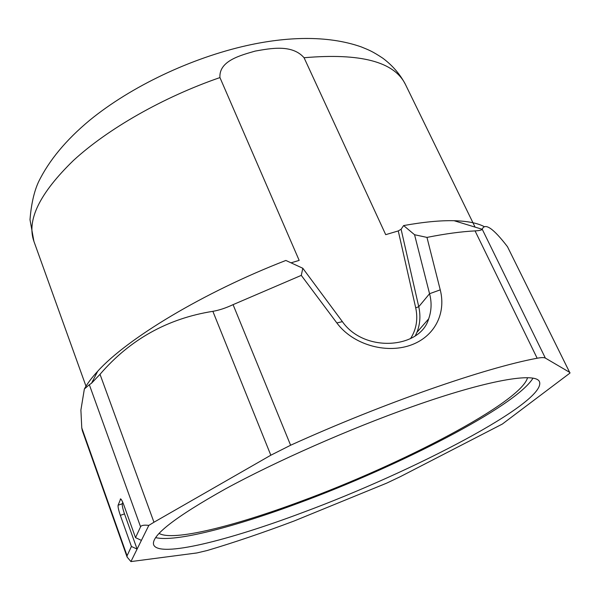 <?xml version="1.0" encoding="UTF-8"?>
<svg xmlns="http://www.w3.org/2000/svg" width="600" height="600" viewBox="0 0 600 600"><rect width="100%" height="100%" fill="white"/><g stroke="black" fill="none" stroke-linecap="round" stroke-linejoin="round"><path stroke-width="0.9" d="M159.045 533.377C172.77 541.68 234.255 526.162 300.525 501.472C401.28 464.482 520.898 402.442 527.543 377.722M411.638 406.89C349.5 428.873 275.79 461.43 225.39 488.933C174.72 517.342 150.81 535.98 153.66 544.838C159.023 558.007 228.36 540.54 302.993 512.423C412.995 471.735 546.465 402.3 539.513 381.847C536.205 371.962 488.145 379.702 411.638 406.89M155.618 537.615C175.523 542.438 235.267 526.673 299.13 502.897C398.625 466.237 515.528 406.59 532.965 378.218M410.535 338.625C416.393 329.377 418.118 319.118 415.71 307.845L398.265 230.933L385.71 234.66L304.065 57.735C292.058 43.995 270.33 48.45 255.18 51.09C240.998 55.222 218.79 60.72 219.945 77.58L299.175 260.4L291.038 262.822M569.918 372.502L545.362 358.095C544.11 357.39 541.373 357.435 537.158 358.237L475.058 230.903C479.332 230.663 481.695 230.123 482.168 229.275L482.205 229.2C485.002 222.562 493.425 228.397 507.487 246.72L569.985 373.065L502.335 424.058L400.275 476.685L386.678 483.143L294.202 520.965C263.34 532.59 234.353 542.43 207.24 550.5L196.913 552.945L130.92 561.585L127.102 557.055L127.08 555.765L131.415 546.457L137.093 549.097L141.405 540.382L135.517 537.645L124.005 505.507C122.618 501.735 121.515 499.53 120.683 498.885L118.095 505.23C117.855 506.903 118.605 510.278 120.337 515.362L131.415 546.457M475.058 230.903C461.355 231.593 445.327 233.76 426.967 237.405L440.243 289.853C446.37 313.702 434.46 337.192 409.86 345.457C385.35 353.737 352.83 344.572 336.855 322.957L301.282 275.377L233.07 304.65L290.61 445.237C383.663 403.013 485.835 367.673 537.158 358.237M290.61 445.237L270.825 455.22L212.858 311.325C167.587 318.517 129.975 339.51 100.02 374.31L153.96 522.24L270.825 455.22M153.96 522.24L148.83 525.382L141.405 540.382M122.775 502.388L122.28 503.752C122.025 505.433 122.767 508.808 124.5 513.885L137.093 549.097L130.92 561.585M398.265 230.933L401.1 229.26L403.62 225.57C423.502 222 440.325 220.38 454.08 220.71C467.528 221.085 477.645 223.095 484.433 226.733M403.62 225.57L414.562 234.728L426.967 237.405M127.102 557.055L82.312 430.612L81.773 427.905L127.08 555.765M135.517 537.645L140.572 526.793L89.332 384.705L84.36 388.995L80.895 410.062L81.773 427.905M84.36 388.995C87.315 383.587 91.762 377.67 97.703 371.257C127.02 338.663 203.505 292.35 285.862 260.452L302.812 268.267L342.382 321.638C364.298 353.153 420.21 348.705 428.67 318.862C431.55 310.575 431.842 302.197 429.555 293.715L414.562 234.728M301.282 275.377L302.812 268.267M89.332 384.705L91.523 383.243L100.02 374.31M212.858 311.325C218.962 310.305 225.705 308.077 233.07 304.65M140.572 526.793C141.292 525.308 144.045 524.842 148.83 525.382M219.945 77.58C163.163 97.163 107.775 128.903 73.508 160.41C39.652 193.267 26.46 220.252 33.915 241.365L30 219.72C31.23 204.188 34.08 191.572 38.543 181.89C49.043 160.41 66.09 139.868 89.692 120.255C131.19 86.363 191.167 57.953 247.275 45.457C285.015 37.088 326.498 34.718 361.207 46.883C368.752 49.988 372.03 51.052 382.853 58.222C392.572 65.505 400.095 74.235 405.428 84.427C394.35 61.755 360.562 52.852 304.065 57.735M440.243 289.853L429.555 293.715L418.755 306.728C420.735 315.66 420.127 324.18 416.947 332.295L415.35 335.767M401.1 229.26L418.755 306.728L415.71 307.845M569.52 372.105L507.487 246.72M482.205 229.2L545.362 358.095M336.855 322.957L342.382 321.638M124.5 513.885L120.337 515.362M122.28 503.752L118.095 505.23M120.72 498.908L120.255 499.072M475.088 227.123L405.428 84.427M454.08 220.71L482.168 229.275M85.995 386.197L33.915 241.365M97.703 371.257L91.523 383.243M428.67 318.862L416.947 332.295L415.312 335.79"/></g></svg>
